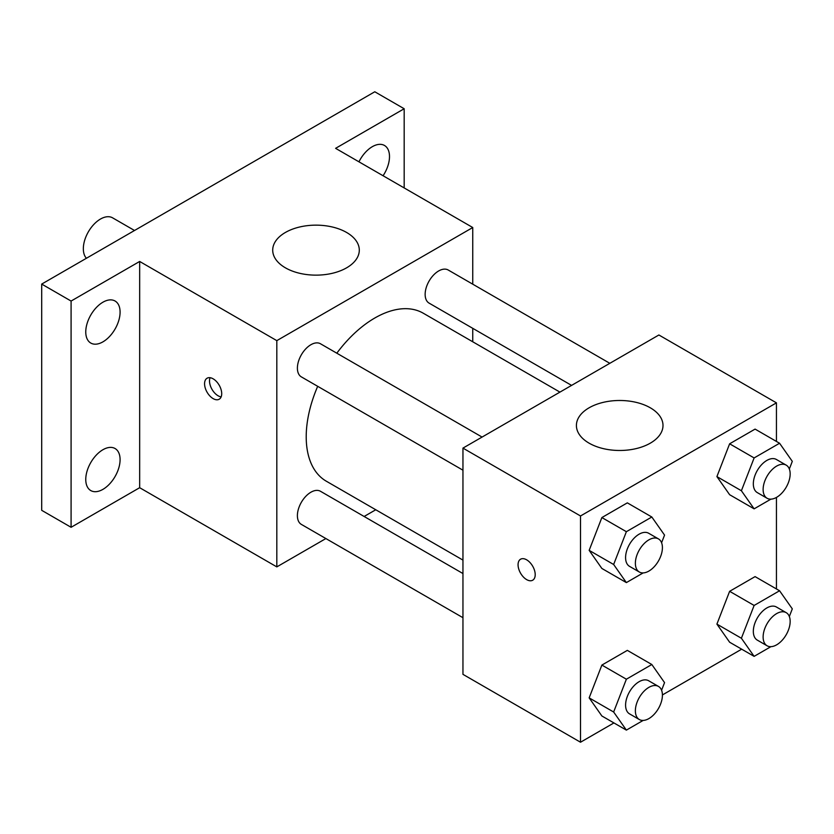 <?xml version="1.0" encoding="UTF-8"?>
<svg xmlns="http://www.w3.org/2000/svg" width="834" height="834" viewBox="0 0 834 834"><rect width="100%" height="100%" fill="white"/><g stroke="black" fill="none" stroke-linecap="round" stroke-linejoin="round"><path stroke-width="1.25" d="M134.524 230.497L112.6 217.841A24.249 14.001 120 0 0 93.919 224.336A24.249 14.001 120 0 0 83.337 248.73A24.249 14.001 120 0 0 86.413 258.269M325.886 538.556L276.815 566.891L139.664 487.702L71.088 527.297L41.7 510.325L41.7 284.081L374.789 91.771L404.177 108.743L404.177 187.931M375.769 509.762L364.124 516.486M102.926 489.36A24.269 14.011 -60 0 1 90.791 490.569A24.269 14.011 -60 0 1 87.07 471.116A24.269 14.011 -60 0 1 102.926 449.724A24.269 14.011 -60 0 1 115.061 448.525A24.269 14.011 -60 0 1 118.782 467.978A24.269 14.011 -60 0 1 102.926 489.36M102.926 341.857A24.269 14.011 -60 0 1 90.791 343.055A24.269 14.011 -60 0 1 87.07 323.602A24.269 14.011 -60 0 1 102.926 302.21A24.269 14.011 -60 0 1 115.061 301.011A24.269 14.011 -60 0 1 118.782 320.464A24.269 14.011 -60 0 1 102.926 341.857M139.664 487.702L139.664 261.459L71.088 301.053L41.7 284.081M71.088 527.297L71.088 301.053M276.815 566.891L276.815 340.637L139.664 261.459M276.815 340.637L472.753 227.526L335.602 148.337L404.177 108.743M285.395 267.818A43.295 24.999 180 0 1 272.708 250.148A43.295 24.999 180 0 1 316.003 225.149A43.295 24.999 180 0 1 359.298 250.148A43.295 24.999 180 0 1 332.578 273.239A43.295 24.999 180 0 1 285.395 267.818M358.954 161.817A24.269 14.011 -60 0 1 372.339 146.669A24.269 14.011 -60 0 1 384.474 145.47A24.269 14.011 -60 0 1 383.077 175.745M317.691 386.319A96.984 55.993 120 0 0 306.214 436.797A96.984 55.993 120 0 0 326.292 481.197L462.953 560.094M559.937 392.116L423.276 313.219A96.984 55.993 120 0 0 336.811 353.199M472.753 227.526L472.753 284.175M472.753 328.335L472.753 341.784M609.821 363.311L448.223 270.018A19.119 11.04 120 0 0 433.482 275.137A19.119 11.04 120 0 0 425.142 294.381A19.119 11.04 120 0 0 429.103 303.128L571.582 385.391M462.953 573.542L320.475 491.278A19.119 11.04 120 0 0 305.734 496.397A19.119 11.04 120 0 0 297.394 515.641A19.119 11.04 120 0 0 301.355 524.398L462.953 617.692M462.953 470.188L301.355 376.885A19.119 11.04 -60 0 1 301.355 354.804A19.119 11.04 -60 0 1 320.475 343.764L482.073 437.068M221.708 393.669A12.124 6.995 60 0 1 219.206 399.215A12.124 6.995 60 0 1 207.082 392.22A12.124 6.995 60 0 1 207.082 378.219A12.124 6.995 60 0 1 216.423 381.472A12.124 6.995 60 0 1 221.708 393.669M221.146 396.88A12.124 6.995 60 0 1 212.013 389.363A12.124 6.995 60 0 1 210.074 377.708M613.928 722.932L580.516 742.229L462.953 674.352L462.953 448.108L658.891 334.987L776.444 402.853L776.444 441.447M741.676 649.175L662.415 694.941M729.625 494.708L716.906 476.6L729.625 443.803L755.083 429.103L729.625 443.803L716.906 476.6L729.625 494.708L754.124 508.844L741.395 490.746L754.124 457.939L779.571 443.25L792.3 461.358L789.339 469M601.877 715.979L589.158 697.87L601.877 665.073L627.335 650.374L601.877 665.073L589.158 697.87L601.877 715.979L626.376 730.115L613.647 712.007L626.376 679.21L651.823 664.51L664.552 682.619L661.591 690.26M776.444 497.429L776.444 588.96M580.516 742.229L580.516 515.975L776.444 402.853M729.625 642.222L716.906 624.113L729.625 591.316L755.083 576.617L729.625 591.316L716.906 624.113L729.625 642.222L754.124 656.358L741.395 638.25L754.124 605.453L779.571 590.764L792.3 608.862L789.339 616.503M601.877 568.465L589.158 550.357L601.877 517.56L627.335 502.86L601.877 517.56L589.158 550.357L601.877 568.465L626.376 582.601L613.647 564.493L626.376 531.696L651.823 517.007L664.552 535.105L661.591 542.746M580.516 515.975L462.953 448.108M589.085 443.156A43.295 24.999 180 0 1 576.409 425.486A43.295 24.999 180 0 1 619.704 400.487A43.295 24.999 180 0 1 662.999 425.486A43.295 24.999 180 0 1 636.269 448.577A43.295 24.999 180 0 1 589.085 443.156M535.209 574.657A12.124 6.995 60 0 1 532.697 580.214A12.124 6.995 60 0 1 520.572 573.208A12.124 6.995 60 0 1 520.572 559.218A12.124 6.995 60 0 1 529.913 562.46A12.124 6.995 60 0 1 535.209 574.657M532.697 580.214A12.124 6.995 60 0 1 520.583 573.208A12.124 6.995 60 0 1 520.572 559.207M643.17 572.906L626.376 582.601M658.453 538.9L648.654 533.249A19.119 11.04 120 0 0 633.923 538.368A19.119 11.04 120 0 0 625.583 557.612A19.119 11.04 120 0 0 629.545 566.359L639.334 572.02A19.119 11.04 120 0 0 658.453 560.98A19.119 11.04 120 0 0 658.453 538.9A19.119 11.04 120 0 0 643.723 544.018A19.119 11.04 120 0 0 635.372 563.263A19.119 11.04 120 0 0 639.334 572.02M613.647 564.493L589.158 550.357M626.376 531.696L601.877 517.56M651.823 517.007L627.335 502.86M770.918 499.149L754.124 508.844M786.201 465.143L776.412 459.492A19.119 11.04 120 0 0 761.671 464.611A19.119 11.04 120 0 0 753.331 483.856A19.119 11.04 120 0 0 757.293 492.602L767.082 498.263A19.119 11.04 120 0 0 786.201 487.223A19.119 11.04 120 0 0 786.201 465.143A19.119 11.04 120 0 0 771.471 470.272A19.119 11.04 120 0 0 763.12 489.506A19.119 11.04 120 0 0 767.082 498.263M741.395 490.746L716.906 476.6M754.124 457.939L729.625 443.803M779.571 443.25L755.083 429.103M643.17 720.42L626.376 730.115M658.453 686.413L648.654 680.752A19.119 11.04 120 0 0 633.923 685.882A19.119 11.04 120 0 0 625.583 705.116A19.119 11.04 120 0 0 629.545 713.873L639.334 719.534A19.119 11.04 120 0 0 658.453 708.493A19.119 11.04 120 0 0 658.453 686.413A19.119 11.04 120 0 0 643.723 691.532A19.119 11.04 120 0 0 635.372 710.776A19.119 11.04 120 0 0 639.334 719.534M613.647 712.007L589.158 697.87M626.376 679.21L601.877 665.073M651.823 664.51L627.335 650.374M770.918 646.663L754.124 656.358M786.201 612.656L776.412 607.006A19.119 11.04 120 0 0 761.671 612.125A19.119 11.04 120 0 0 753.331 631.369A19.119 11.04 120 0 0 757.293 640.116L767.082 645.777A19.119 11.04 120 0 0 786.201 634.737A19.119 11.04 120 0 0 786.201 612.656A19.119 11.04 120 0 0 771.471 617.775A19.119 11.04 120 0 0 763.12 637.02A19.119 11.04 120 0 0 767.082 645.777M741.395 638.25L716.906 624.113M754.124 605.453L729.625 591.316M779.571 590.764L755.083 576.617"/></g></svg>
